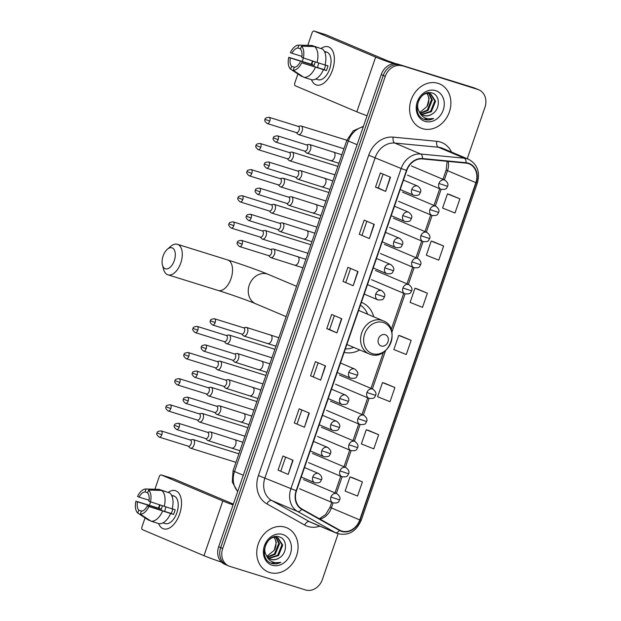 <?xml version="1.0" encoding="UTF-8"?>
<svg xmlns="http://www.w3.org/2000/svg" width="621" height="621" viewBox="0 0 621 621"><rect width="100%" height="100%" fill="white"/><g stroke="black" fill="none" stroke-linecap="round" stroke-linejoin="round"><path stroke-width="0.93" d="M344.174 352.332A26.47 22.1 112.9 0 0 359.73 349.933M373.741 316.819A26.47 22.1 112.9 0 0 362.113 302.683A26.47 22.1 112.9 0 0 361.368 302.388M467.248 158.735L484.947 107.348A14.982 12.505 112.9 0 0 478.822 89.82L474.77 88.112A14.982 12.505 112.9 0 0 473.807 87.755L398.069 64.165A14.982 12.505 112.9 0 0 381.24 74.59L218.654 546.767A14.982 12.505 112.9 0 0 224.779 564.287L226.805 565.149A14.982 12.505 112.9 0 0 227.767 565.498M478.822 89.82A14.982 12.505 112.9 0 0 477.86 89.471L400.095 65.019A14.982 12.505 112.9 0 0 383.266 75.444L220.68 547.621A14.982 12.505 112.9 0 0 226.805 565.149A14.982 12.505 112.9 0 1 220.68 547.621L383.266 75.444A14.982 12.505 112.9 0 1 400.095 65.019L475.833 88.617L398.069 64.165M476.796 88.966A14.982 12.505 112.9 0 0 475.833 88.617A14.982 12.505 112.9 0 1 476.796 88.966M438.046 83.338A23.971 20.012 112.9 0 0 411.444 99.096A23.971 20.012 112.9 0 0 420.906 128.05A23.971 20.012 112.9 0 0 422.451 128.617A23.971 20.012 112.9 0 0 449.045 112.859A23.971 20.012 112.9 0 0 439.583 83.897A23.971 20.012 112.9 0 0 438.046 83.338A23.971 20.012 112.9 0 0 411.444 99.096A23.971 20.012 112.9 0 0 420.906 128.05A23.971 20.012 112.9 0 0 422.451 128.617A23.971 20.012 112.9 0 0 449.045 112.859A23.971 20.012 112.9 0 0 439.583 83.897A23.971 20.012 112.9 0 0 438.046 83.338M285.202 527.206A23.971 20.012 112.9 0 0 258.608 542.964A23.971 20.012 112.9 0 0 268.07 571.925A23.971 20.012 112.9 0 0 269.615 572.492A23.971 20.012 112.9 0 0 296.209 556.734A23.971 20.012 112.9 0 0 286.747 527.772A23.971 20.012 112.9 0 0 285.202 527.206A23.971 20.012 112.9 0 0 258.608 542.964A23.971 20.012 112.9 0 0 268.07 571.925A23.971 20.012 112.9 0 0 269.615 572.492A23.971 20.012 112.9 0 0 296.209 556.734A23.971 20.012 112.9 0 0 286.747 527.772A23.971 20.012 112.9 0 0 285.202 527.206M468.312 163.579A15.983 13.344 -67.1 0 1 469.336 163.96A15.983 13.344 -67.1 0 1 475.865 182.652L359.738 519.917A15.983 13.344 -67.1 0 1 340.758 530.668A15.983 13.344 -67.1 0 1 339.648 530.124L301.907 508.972A15.983 13.344 -67.1 0 1 296.489 490.823L406.771 170.519A15.983 13.344 -67.1 0 1 422.435 158.937L466.014 163.121A15.983 13.344 -67.1 0 1 468.312 163.579M468.436 163.207A16.379 13.678 112.9 0 0 466.084 162.733L422.505 158.549A16.379 13.678 112.9 0 0 406.452 170.418L296.163 490.722A16.379 13.678 112.9 0 0 301.721 509.329L339.462 530.474A16.379 13.678 112.9 0 0 360.056 520.018L476.191 182.753A16.379 13.678 112.9 0 0 468.436 163.207M362.423 481.873L349.996 476.92L345.129 491.071L357.549 496.032L362.423 481.873L352.293 477.603M378.663 434.708L366.243 429.755L361.368 443.906L373.795 448.859L378.663 434.708L368.532 430.431M394.909 387.535L382.482 382.583L377.607 396.734L390.035 401.686L394.909 387.535L384.772 383.266M459.874 198.852L447.454 193.899L442.579 208.051L454.999 213.003L459.874 198.852L449.744 194.583M443.635 246.025L431.207 241.072L426.34 255.223L438.76 260.176L443.635 246.025L433.505 241.755M427.388 293.197L414.968 288.237L410.093 302.388L422.521 307.348L427.388 293.197L417.258 288.92M411.149 340.362L398.721 335.41L393.854 349.561L406.274 354.513L411.149 340.362L401.019 336.093M402.121 65.88A14.982 12.505 112.9 0 0 385.292 76.305L222.706 548.483A14.982 12.505 112.9 0 0 228.831 566.003A14.982 12.505 112.9 0 0 229.793 566.36L305.532 589.95A14.982 12.505 112.9 0 0 322.361 579.525L338.103 533.812M304.43 427.248L294.3 422.963L299.175 408.812L309.305 413.097L304.43 427.248L308.994 412.973M288.191 474.421L278.061 470.136L282.935 455.985L293.058 460.27L288.191 474.421L292.755 460.138M353.155 285.738L343.025 281.453L347.9 267.302L358.03 271.587L353.155 285.738L357.727 271.462M369.402 238.565L359.272 234.288L364.147 220.137L374.269 224.414L369.402 238.565L373.966 224.29M385.641 191.4L375.511 187.115L380.386 172.964L390.516 177.249L385.641 191.4L390.205 177.117M320.669 380.083L310.547 375.798L315.414 361.647L325.544 365.932L320.669 380.083L325.241 365.8M336.916 332.91L326.786 328.625L331.661 314.474L341.783 318.759L336.916 332.91L341.48 318.627M326.786 328.625L329.588 329.495M334.37 315.623L329.588 329.503L336.613 332.778M310.547 375.798L320.366 379.943M375.511 187.115L378.313 187.984M383.095 174.105L378.313 187.992L385.338 191.268M359.272 234.288L369.091 238.433M343.025 281.453L352.852 285.606M278.061 470.136L287.888 474.289M294.3 422.963L304.127 427.116M398.721 335.41L401.119 336.124M414.968 288.237L417.366 288.951M431.207 241.072L433.605 241.786M447.454 193.899L449.845 194.614M382.482 382.583L384.88 383.297M366.243 429.755L368.641 430.462M349.996 476.92L352.394 477.634M345.827 282.33L350.609 268.451M362.074 235.165L366.848 221.278M313.341 376.675L318.123 362.788M297.102 423.848L301.884 409.961M280.863 471.013L285.637 457.134M432.115 114.008C440.421 109.381 440.235 95.409 432.596 93.181C419.462 87.802 410.24 114.512 423.996 119.31L424.663 119.543C427.636 120.427 430.632 120.07 433.652 118.479C430.345 119.341 427.248 119.022 424.353 117.516C421.907 116.181 420.161 114.093 419.113 111.275A11.287 9.424 112.9 0 0 423.32 115.296A11.287 9.424 112.9 0 0 424.042 115.568A11.287 9.424 112.9 0 0 432.115 114.008C429.258 115.77 426.417 116.228 423.6 115.382L423.087 115.196M419.113 111.275C414.191 103.428 422.622 90.806 430.136 93.717L430.827 93.965L435.569 101.254L431.362 111.687L421.97 114.567M429.127 93.492L432.356 99.888L428.148 110.328L420.611 113.418M428.676 93.437L431.548 99.554L427.341 109.987L420.301 113.069M430.415 93.81L434.762 100.912L430.555 111.345L421.612 114.311M435.538 90.596A16.278 13.592 112.9 0 0 417.25 101.929A16.278 13.592 112.9 0 0 424.95 121.351A16.278 13.592 112.9 0 0 443.239 110.026A16.278 13.592 112.9 0 0 435.538 90.596M427.248 93.445L429.134 98.529L426.992 106.509A11.287 9.424 112.9 0 0 426.837 93.499M426.992 106.509L419.796 112.409M433.652 118.479L423.778 119.209M312.208 61.603A19.973 10.961 107.3 0 1 312.41 61.037A19.973 10.961 107.3 0 0 312.208 61.603A19.973 10.961 107.3 0 0 311.4 64.289A19.973 10.961 107.3 0 1 312.208 61.603M320.964 48.562A19.973 10.961 107.3 0 1 332.546 50.674A19.973 10.961 107.3 0 1 332.46 70.173A19.973 10.961 107.3 0 1 321.593 84.456A19.973 10.961 107.3 0 1 311.486 79.682A19.973 10.961 107.3 0 0 316.392 84.961A19.973 10.961 107.3 0 0 332.46 70.173A19.973 10.961 107.3 0 0 328.276 46.816A19.973 10.961 107.3 0 0 320.964 48.562M393.722 63.738A19.973 0.9 -161 0 1 375.658 57.101L314.133 31.073A2.5 1.366 -72.7 0 0 314.063 31.05A2.5 1.366 -72.7 0 0 312.053 32.897L307.768 45.356M367.073 115.739A19.973 0.9 -161 0 1 356.819 111.819L295.293 85.791A2.5 1.366 -72.7 0 1 294.835 82.896L297.909 73.977M302.264 61.324L303.382 58.095M325.947 34.76A2.5 1.366 107.3 0 1 326.025 34.776A2.5 1.366 107.3 0 1 326.095 34.799L387.62 60.827L396.113 63.753M301.907 56.364L291.932 53.259A9.99 5.48 107.3 0 1 297.901 48.019L300.525 48.842M314.544 46.567L301.433 46.195L300.44 49.09A9.99 5.48 107.3 0 1 301.744 57.404L325.024 65.034A16.48 9.043 107.3 0 0 322.524 49.051L314.544 46.567A16.48 9.043 107.3 0 1 317.052 62.55M325.055 64.933L327.989 65.842A14.485 7.949 107.3 0 1 327.283 68.248A14.485 7.949 107.3 0 1 326.367 70.561L301.674 62.783L324.03 69.575A9.99 5.48 -72.7 0 0 325.008 67.285A9.99 5.48 -72.7 0 0 325.606 65.104M317.649 67.588A9.99 5.48 107.3 0 1 318.464 64.118A9.99 5.48 107.3 0 1 318.845 63.109M315.266 61.968A9.99 5.48 -72.7 0 0 314.878 63A9.99 5.48 -72.7 0 0 314.226 65.43L290.31 57.978A9.99 5.48 107.3 0 0 291.614 66.292L290.612 69.195L301.418 76.267L303.126 76.802M290.612 69.195A12.987 7.126 107.3 0 1 288.749 57.318L311.897 64.444A14.485 7.949 107.3 0 1 312.604 62.038A14.485 7.949 107.3 0 1 312.906 61.2M324.612 51.822L325.846 52.203A14.485 7.949 107.3 0 0 324.387 51.357L326.638 52.063A14.485 7.949 107.3 0 1 329.673 68.993A14.485 7.949 107.3 0 1 318.03 79.713L315.771 79.014A14.485 7.949 107.3 0 0 316.57 79.154L315.895 78.945M323.401 69.754A16.48 9.043 107.3 0 1 311.928 79.822L303.948 77.338L293.143 70.266L294.144 67.363A9.99 5.48 107.3 0 0 300.114 62.123M315.429 67.27A16.48 9.043 107.3 0 1 303.948 77.338M301.433 46.195A12.987 7.126 107.3 0 1 303.296 58.063M301.674 62.783A12.987 7.126 107.3 0 1 293.143 70.266M288.749 57.318L290.31 57.978M319.9 48.236L312.014 45.496L298.903 45.123L297.901 48.019M291.932 53.259L290.38 52.599A12.987 7.126 107.3 0 1 298.802 45.116L311.509 45.457A16.48 9.043 107.3 0 1 312.014 45.496M294.773 67.278L291.614 66.292M311.897 64.444L314.226 65.43M324.03 69.575L326.367 70.561M163.129 255.961A10.984 6.031 -72.7 0 0 162.454 265.058A10.984 6.031 -72.7 0 0 167.934 268.676A10.984 6.031 -72.7 0 0 174.268 260.673A10.984 6.031 -72.7 0 0 174.159 249.681A10.984 6.031 -72.7 0 0 167.383 249.231A10.984 6.031 -72.7 0 0 163.129 255.961M167.383 249.231L170.775 246.335A15.983 8.764 107.3 0 1 177.435 244.301A15.983 8.764 107.3 0 1 180.781 262.986A15.983 8.764 107.3 0 1 167.926 274.816A15.983 8.764 107.3 0 1 163.602 269.359L162.454 265.058M381.247 345.998A5.993 5.007 112.9 0 0 387.978 341.829A5.993 5.007 112.9 0 0 385.144 334.672A5.993 5.007 112.9 0 0 378.414 338.849A5.993 5.007 112.9 0 0 381.247 345.998M346.867 344.492L369.068 353.877A17.978 15.013 112.9 0 1 361.973 332.157A17.978 15.013 112.9 0 1 381.915 320.343A17.978 15.013 112.9 0 1 383.072 320.762L358.806 310.5A17.978 15.013 112.9 0 0 358.604 310.415M345.346 348.924A23.722 19.802 112.9 0 0 353.66 347.364M367.663 314.249A23.722 19.802 112.9 0 0 360.405 305.183M296.217 132.568L297.878 134.214A4.494 2.468 -72.7 0 0 298.352 134.532A4.494 2.468 -72.7 0 0 298.476 134.578A4.494 2.468 -72.7 0 0 302.093 131.248A4.494 2.468 -72.7 0 0 301.27 126.04A4.494 2.468 -72.7 0 0 301.146 125.993A4.494 2.468 -72.7 0 0 300.455 125.954L298.15 126.366M296.364 132.607A3.245 1.778 -72.7 0 0 296.458 132.638A3.245 1.778 -72.7 0 0 299.066 130.239A3.245 1.778 -72.7 0 0 298.476 126.474A3.245 1.778 -72.7 0 0 298.383 126.443L269.126 117.322C266.176 117.579 264.825 118.262 265.089 119.372L269.809 121.118A3.245 1.778 -72.7 0 0 269.126 117.322M287.22 158.697L288.881 160.342A4.494 2.468 -72.7 0 0 289.355 160.66A4.494 2.468 -72.7 0 0 289.479 160.707A4.494 2.468 -72.7 0 0 293.089 157.385A4.494 2.468 -72.7 0 0 292.274 152.168A4.494 2.468 -72.7 0 0 292.149 152.129A4.494 2.468 -72.7 0 0 291.459 152.091L289.153 152.502M287.368 158.735A3.245 1.778 -72.7 0 0 287.453 158.774A3.245 1.778 -72.7 0 0 290.069 156.368A3.245 1.778 -72.7 0 0 289.479 152.603A3.245 1.778 -72.7 0 0 289.386 152.572L260.129 143.459C257.179 143.707 255.829 144.39 256.093 145.5L260.804 147.255A3.245 1.778 -72.7 0 0 260.129 143.459M278.224 184.833L279.885 186.479A4.494 2.468 -72.7 0 0 280.35 186.797A4.494 2.468 -72.7 0 0 280.482 186.843A4.494 2.468 -72.7 0 0 284.092 183.513A4.494 2.468 -72.7 0 0 283.277 178.305A4.494 2.468 -72.7 0 0 283.153 178.258A4.494 2.468 -72.7 0 0 282.454 178.219L280.149 178.631M278.371 184.872A3.245 1.778 -72.7 0 0 278.456 184.903A3.245 1.778 -72.7 0 0 281.072 182.504A3.245 1.778 -72.7 0 0 280.482 178.739A3.245 1.778 -72.7 0 0 280.389 178.708L251.132 169.587C248.175 169.844 246.832 170.527 247.096 171.637L251.808 173.383A3.245 1.778 -72.7 0 0 251.132 169.587M269.227 210.961L270.888 212.607A4.494 2.468 -72.7 0 0 271.354 212.925A4.494 2.468 -72.7 0 0 271.478 212.972A4.494 2.468 -72.7 0 0 275.095 209.65A4.494 2.468 -72.7 0 0 274.28 204.433A4.494 2.468 -72.7 0 0 274.156 204.394A4.494 2.468 -72.7 0 0 273.457 204.356L271.152 204.767M269.367 211A3.245 1.778 -72.7 0 0 269.46 211.039A3.245 1.778 -72.7 0 0 272.068 208.633A3.245 1.778 -72.7 0 0 271.478 204.868A3.245 1.778 -72.7 0 0 271.393 204.837L242.128 195.724C239.178 195.972 237.835 196.655 238.099 197.765L242.811 199.52A3.245 1.778 -72.7 0 0 242.128 195.724M260.222 237.098L261.891 238.743A4.494 2.468 -72.7 0 0 262.357 239.062A4.494 2.468 -72.7 0 0 262.481 239.108A4.494 2.468 -72.7 0 0 266.099 235.778A4.494 2.468 -72.7 0 0 265.283 230.57A4.494 2.468 -72.7 0 0 265.159 230.523A4.494 2.468 -72.7 0 0 264.461 230.484L262.155 230.896M260.37 237.137A3.245 1.778 -72.7 0 0 260.463 237.168A3.245 1.778 -72.7 0 0 263.071 234.769A3.245 1.778 -72.7 0 0 262.481 231.004A3.245 1.778 -72.7 0 0 262.396 230.973L233.131 221.852C230.181 222.108 228.839 222.792 229.095 223.902L233.814 225.648A3.245 1.778 -72.7 0 0 233.131 221.852M224.235 341.628L225.897 343.273A4.494 2.468 -72.7 0 0 226.362 343.592A4.494 2.468 -72.7 0 0 226.486 343.638A4.494 2.468 -72.7 0 0 230.104 340.308A4.494 2.468 -72.7 0 0 229.289 335.099A4.494 2.468 -72.7 0 0 229.165 335.053A4.494 2.468 -72.7 0 0 228.466 335.014L226.16 335.425M224.383 341.666A3.245 1.778 -72.7 0 0 224.468 341.697A3.245 1.778 -72.7 0 0 227.084 339.299A3.245 1.778 -72.7 0 0 226.494 335.534A3.245 1.778 -72.7 0 0 226.401 335.503L197.144 326.382C194.187 326.638 192.844 327.321 193.108 328.431L197.82 330.178A3.245 1.778 -72.7 0 0 197.144 326.382M215.231 367.756L216.9 369.402A4.494 2.468 -72.7 0 0 217.366 369.72A4.494 2.468 -72.7 0 0 217.49 369.767A4.494 2.468 -72.7 0 0 221.107 366.444A4.494 2.468 -72.7 0 0 220.292 361.228A4.494 2.468 -72.7 0 0 220.168 361.189A4.494 2.468 -72.7 0 0 219.469 361.15L217.164 361.562M215.378 367.795A3.245 1.778 -72.7 0 0 215.471 367.834A3.245 1.778 -72.7 0 0 218.08 365.427A3.245 1.778 -72.7 0 0 217.49 361.663A3.245 1.778 -72.7 0 0 217.404 361.632L188.14 352.518C185.19 352.767 183.847 353.45 184.111 354.56L188.823 356.314A3.245 1.778 -72.7 0 0 188.14 352.518M206.234 393.893L207.903 395.538A4.494 2.468 -72.7 0 0 208.369 395.856A4.494 2.468 -72.7 0 0 208.493 395.903A4.494 2.468 -72.7 0 0 212.11 392.573A4.494 2.468 -72.7 0 0 211.295 387.364A4.494 2.468 -72.7 0 0 211.163 387.318A4.494 2.468 -72.7 0 0 210.472 387.279L208.167 387.69M206.382 393.931A3.245 1.778 -72.7 0 0 206.475 393.962A3.245 1.778 -72.7 0 0 209.083 391.564A3.245 1.778 -72.7 0 0 208.493 387.799A3.245 1.778 -72.7 0 0 208.408 387.768L179.143 378.647C176.193 378.903 174.85 379.586 175.106 380.696L179.826 382.443A3.245 1.778 -72.7 0 0 179.143 378.647M197.237 420.021L198.906 421.667A4.494 2.468 -72.7 0 0 199.372 421.985A4.494 2.468 -72.7 0 0 199.496 422.032A4.494 2.468 -72.7 0 0 203.114 418.709A4.494 2.468 -72.7 0 0 202.291 413.493A4.494 2.468 -72.7 0 0 202.167 413.454A4.494 2.468 -72.7 0 0 201.476 413.415L199.17 413.827M197.385 420.06A3.245 1.778 -72.7 0 0 197.478 420.099A3.245 1.778 -72.7 0 0 200.086 417.692A3.245 1.778 -72.7 0 0 199.496 413.928A3.245 1.778 -72.7 0 0 199.403 413.897L170.146 404.783C167.196 405.032 165.846 405.715 166.11 406.825L170.829 408.579A3.245 1.778 -72.7 0 0 170.146 404.783M188.241 446.157L189.902 447.803A4.494 2.468 -72.7 0 0 190.375 448.121A4.494 2.468 -72.7 0 0 190.5 448.168A4.494 2.468 -72.7 0 0 194.109 444.838A4.494 2.468 -72.7 0 0 193.294 439.629A4.494 2.468 -72.7 0 0 193.17 439.583A4.494 2.468 -72.7 0 0 192.479 439.544L190.173 439.955M188.388 446.196A3.245 1.778 -72.7 0 0 188.474 446.227A3.245 1.778 -72.7 0 0 191.089 443.829A3.245 1.778 -72.7 0 0 190.5 440.064A3.245 1.778 -72.7 0 0 190.406 440.033L161.149 430.912C158.2 431.168 156.849 431.851 157.113 432.961L161.825 434.708A3.245 1.778 -72.7 0 0 161.149 430.912M304.577 151.074L306.246 152.719A4.494 2.468 -72.7 0 0 306.712 153.038A4.494 2.468 -72.7 0 0 306.836 153.084A4.494 2.468 -72.7 0 0 310.492 149.638A4.494 2.468 -72.7 0 0 309.638 144.546A4.494 2.468 -72.7 0 0 309.514 144.499A4.494 2.468 -72.7 0 0 308.816 144.46L306.51 144.872M304.725 151.113A3.245 1.778 -72.7 0 0 304.818 151.144A3.245 1.778 -72.7 0 0 307.426 148.745A3.245 1.778 -72.7 0 0 306.836 144.98A3.245 1.778 -72.7 0 0 306.751 144.949L277.486 135.836C274.536 136.084 273.193 136.767 273.457 137.878L278.169 139.624A3.245 1.778 -72.7 0 0 277.486 135.836M295.58 177.202L297.249 178.848A4.494 2.468 -72.7 0 0 297.715 179.166A4.494 2.468 -72.7 0 0 297.839 179.213A4.494 2.468 -72.7 0 0 301.495 175.774A4.494 2.468 -72.7 0 0 300.642 170.682A4.494 2.468 -72.7 0 0 300.51 170.635A4.494 2.468 -72.7 0 0 299.819 170.596L297.513 171.008M295.728 177.241A3.245 1.778 -72.7 0 0 295.821 177.28A3.245 1.778 -72.7 0 0 298.429 174.874A3.245 1.778 -72.7 0 0 297.839 171.109A3.245 1.778 -72.7 0 0 297.746 171.078L268.489 161.965C265.54 162.221 264.197 162.896 264.453 164.006L269.172 165.76A3.245 1.778 -72.7 0 0 268.489 161.965M286.584 203.339L288.253 204.984A4.494 2.468 -72.7 0 0 288.718 205.303A4.494 2.468 -72.7 0 0 288.843 205.349A4.494 2.468 -72.7 0 0 292.499 201.903A4.494 2.468 -72.7 0 0 291.637 196.81A4.494 2.468 -72.7 0 0 291.513 196.764A4.494 2.468 -72.7 0 0 290.822 196.725L288.517 197.136M286.731 203.377A3.245 1.778 -72.7 0 0 286.824 203.409A3.245 1.778 -72.7 0 0 289.433 201.01A3.245 1.778 -72.7 0 0 288.843 197.245A3.245 1.778 -72.7 0 0 288.749 197.214L259.493 188.101C256.543 188.349 255.192 189.032 255.456 190.142L260.176 191.889A3.245 1.778 -72.7 0 0 259.493 188.101M277.587 229.467L279.248 231.113A4.494 2.468 -72.7 0 0 279.722 231.431A4.494 2.468 -72.7 0 0 279.846 231.478A4.494 2.468 -72.7 0 0 283.494 228.039A4.494 2.468 -72.7 0 0 282.64 222.947A4.494 2.468 -72.7 0 0 282.516 222.9A4.494 2.468 -72.7 0 0 281.825 222.861L279.52 223.273M277.734 229.506A3.245 1.778 -72.7 0 0 277.82 229.545A3.245 1.778 -72.7 0 0 280.436 227.139A3.245 1.778 -72.7 0 0 279.846 223.374A3.245 1.778 -72.7 0 0 279.753 223.343L250.496 214.229C247.546 214.486 246.195 215.161 246.459 216.271L251.171 218.025A3.245 1.778 -72.7 0 0 250.496 214.229M268.59 255.604L270.251 257.249A4.494 2.468 -72.7 0 0 270.717 257.568A4.494 2.468 -72.7 0 0 270.849 257.614A4.494 2.468 -72.7 0 0 274.498 254.168A4.494 2.468 -72.7 0 0 273.644 249.075A4.494 2.468 -72.7 0 0 273.519 249.029A4.494 2.468 -72.7 0 0 272.821 248.99L270.515 249.401M268.738 255.642A3.245 1.778 -72.7 0 0 268.823 255.673A3.245 1.778 -72.7 0 0 271.439 253.275A3.245 1.778 -72.7 0 0 270.849 249.51A3.245 1.778 -72.7 0 0 270.756 249.479L241.499 240.366C238.542 240.614 237.199 241.297 237.463 242.407L242.174 244.154A3.245 1.778 -72.7 0 0 241.499 240.366M241.592 333.997L243.261 335.643A4.494 2.468 -72.7 0 0 243.727 335.961A4.494 2.468 -72.7 0 0 243.851 336.008A4.494 2.468 -72.7 0 0 247.507 332.569A4.494 2.468 -72.7 0 0 246.646 327.477A4.494 2.468 -72.7 0 0 246.521 327.43A4.494 2.468 -72.7 0 0 245.831 327.391L243.525 327.803M241.74 334.036A3.245 1.778 -72.7 0 0 241.833 334.075A3.245 1.778 -72.7 0 0 244.441 331.668A3.245 1.778 -72.7 0 0 243.851 327.904A3.245 1.778 -72.7 0 0 243.758 327.872L214.501 318.759C211.551 319.015 210.209 319.691 210.465 320.801L215.184 322.555A3.245 1.778 -72.7 0 0 214.501 318.759M232.596 360.133L234.257 361.779A4.494 2.468 -72.7 0 0 234.73 362.097A4.494 2.468 -72.7 0 0 234.854 362.144A4.494 2.468 -72.7 0 0 238.511 358.697A4.494 2.468 -72.7 0 0 237.649 353.605A4.494 2.468 -72.7 0 0 237.525 353.559A4.494 2.468 -72.7 0 0 236.834 353.52L234.528 353.931M232.743 360.172A3.245 1.778 -72.7 0 0 232.828 360.203A3.245 1.778 -72.7 0 0 235.444 357.805A3.245 1.778 -72.7 0 0 234.854 354.04A3.245 1.778 -72.7 0 0 234.761 354.009L205.504 344.896C202.555 345.144 201.204 345.827 201.468 346.937L206.188 348.684A3.245 1.778 -72.7 0 0 205.504 344.896M223.599 386.262L225.26 387.908A4.494 2.468 -72.7 0 0 225.726 388.226A4.494 2.468 -72.7 0 0 225.858 388.272A4.494 2.468 -72.7 0 0 229.506 384.834A4.494 2.468 -72.7 0 0 228.652 379.741A4.494 2.468 -72.7 0 0 228.528 379.695A4.494 2.468 -72.7 0 0 227.837 379.656L225.532 380.068M223.746 386.301A3.245 1.778 -72.7 0 0 223.832 386.34A3.245 1.778 -72.7 0 0 226.448 383.933A3.245 1.778 -72.7 0 0 225.858 380.168A3.245 1.778 -72.7 0 0 225.765 380.137L196.508 371.024C193.55 371.28 192.207 371.956 192.471 373.066L197.183 374.82A3.245 1.778 -72.7 0 0 196.508 371.024M214.602 412.398L216.263 414.044A4.494 2.468 -72.7 0 0 216.729 414.362A4.494 2.468 -72.7 0 0 216.853 414.409A4.494 2.468 -72.7 0 0 220.509 410.962A4.494 2.468 -72.7 0 0 219.655 405.87A4.494 2.468 -72.7 0 0 219.531 405.823A4.494 2.468 -72.7 0 0 218.833 405.785L216.527 406.196M214.75 412.437A3.245 1.778 -72.7 0 0 214.835 412.468A3.245 1.778 -72.7 0 0 217.451 410.07A3.245 1.778 -72.7 0 0 216.861 406.305A3.245 1.778 -72.7 0 0 216.768 406.274L187.511 397.161C184.553 397.409 183.211 398.092 183.474 399.202L188.186 400.949A3.245 1.778 -72.7 0 0 187.511 397.161M205.598 438.527L207.267 440.173A4.494 2.468 -72.7 0 0 207.732 440.491A4.494 2.468 -72.7 0 0 207.856 440.537A4.494 2.468 -72.7 0 0 211.513 437.099A4.494 2.468 -72.7 0 0 210.659 432.006A4.494 2.468 -72.7 0 0 210.535 431.96A4.494 2.468 -72.7 0 0 209.836 431.921L207.53 432.332M205.745 438.566A3.245 1.778 -72.7 0 0 205.838 438.605A3.245 1.778 -72.7 0 0 208.446 436.198A3.245 1.778 -72.7 0 0 207.856 432.433A3.245 1.778 -72.7 0 0 207.771 432.402L178.506 423.289C175.557 423.545 174.214 424.221 174.478 425.331L179.19 427.085A3.245 1.778 -72.7 0 0 178.506 423.289M159.372 505.478A19.973 10.961 107.3 0 1 159.566 504.912A19.973 10.961 107.3 0 0 159.372 505.478A19.973 10.961 107.3 0 0 158.557 508.164A19.973 10.961 107.3 0 1 159.372 505.478M168.12 492.437A19.973 10.961 107.3 0 1 179.71 494.549A19.973 10.961 107.3 0 1 179.624 514.048A19.973 10.961 107.3 0 1 168.757 528.331A19.973 10.961 107.3 0 1 158.642 523.557A19.973 10.961 107.3 0 0 163.556 528.836A19.973 10.961 107.3 0 0 179.624 514.048A19.973 10.961 107.3 0 0 175.44 490.691A19.973 10.961 107.3 0 0 168.12 492.437M233.069 504.896A19.973 0.9 -161 0 1 222.823 500.976L161.297 474.949A2.5 1.366 -72.7 0 0 161.227 474.925A2.5 1.366 -72.7 0 0 159.217 476.773L154.924 489.232M221.565 562.168A19.973 0.9 -161 0 1 203.983 555.694L142.457 529.666A2.5 1.366 -72.7 0 1 141.999 526.771L145.073 517.852M149.428 505.199L150.538 501.97M173.112 478.628A2.5 1.366 107.3 0 1 173.181 478.651A2.5 1.366 107.3 0 1 173.251 478.675L233.349 504.097M149.071 500.239L139.096 497.134A9.99 5.48 107.3 0 1 145.066 491.894L147.689 492.709M161.708 490.443L148.598 490.07L147.596 492.965A9.99 5.48 107.3 0 1 148.9 501.279L172.188 508.91A16.48 9.043 107.3 0 0 169.68 492.927L161.708 490.443A16.48 9.043 107.3 0 1 164.216 506.425M172.219 508.801L175.153 509.717A14.485 7.949 107.3 0 1 174.447 512.123A14.485 7.949 107.3 0 1 173.523 514.436L147.278 505.999L171.194 513.451A9.99 5.48 -72.7 0 0 172.172 511.161A9.99 5.48 -72.7 0 0 172.77 508.979M164.806 511.463A9.99 5.48 107.3 0 1 165.628 507.994A9.99 5.48 107.3 0 1 166.009 506.984M162.43 505.843A9.99 5.48 -72.7 0 0 162.042 506.876A9.99 5.48 -72.7 0 0 161.39 509.305L137.474 501.853A9.99 5.48 107.3 0 0 138.778 510.167L137.777 513.07L148.582 520.142L150.29 520.677M137.777 513.07A12.987 7.126 107.3 0 1 135.914 501.194L159.061 508.32A14.485 7.949 107.3 0 1 159.76 505.913A14.485 7.949 107.3 0 1 160.071 505.075M171.776 495.69L173.011 496.078A14.485 7.949 107.3 0 0 171.543 495.232L173.802 495.938A14.485 7.949 107.3 0 1 176.838 512.868A14.485 7.949 107.3 0 1 165.186 523.588L162.927 522.89A14.485 7.949 107.3 0 0 163.734 523.029L163.059 522.82M170.565 513.629A16.48 9.043 107.3 0 1 159.085 523.697L151.113 521.213L140.307 514.141L141.309 511.238A9.99 5.48 107.3 0 0 147.278 505.999M162.593 511.145A16.48 9.043 107.3 0 1 151.113 521.213M148.598 490.07A12.987 7.126 107.3 0 1 150.461 501.939M148.838 506.658A12.987 7.126 107.3 0 1 140.307 514.141M135.914 501.194L137.474 501.853M167.065 492.111L159.178 489.371L146.067 488.999L145.066 491.894M139.096 497.134L137.536 496.474A12.987 7.126 107.3 0 1 145.958 488.991L158.666 489.332A16.48 9.043 107.3 0 1 159.178 489.371M141.937 511.153L138.778 510.167M159.061 508.32L161.39 509.305M171.194 513.451L173.523 514.436M279.279 557.883C287.577 553.257 287.399 539.276 279.76 537.056C266.626 531.677 257.397 558.388 271.16 563.185L271.827 563.418C274.8 564.303 277.797 563.946 280.816 562.354C277.509 563.216 274.404 562.898 271.509 561.392C269.072 560.057 267.325 557.968 266.277 555.143A11.287 9.424 112.9 0 0 270.477 559.172A11.287 9.424 112.9 0 0 271.206 559.443A11.287 9.424 112.9 0 0 279.279 557.883C276.423 559.645 273.582 560.103 270.764 559.249L270.244 559.071M266.277 555.143C261.356 547.303 269.786 534.681 277.3 537.592L277.983 537.84L282.734 545.129L278.526 555.562L269.126 558.442M276.291 537.359L279.512 543.763L275.305 554.204L267.775 557.293M275.84 537.312L278.713 543.429L274.505 553.862L267.465 556.944M277.579 537.685L281.926 544.788L277.719 555.221L268.777 558.186M282.702 534.471A16.278 13.592 112.9 0 0 264.414 545.805A16.278 13.592 112.9 0 0 272.114 565.226A16.278 13.592 112.9 0 0 290.403 553.901A16.278 13.592 112.9 0 0 282.702 534.471M274.412 537.32L276.298 542.405L274.156 550.385A11.287 9.424 112.9 0 0 274.001 537.375M274.156 550.385L266.952 556.284M280.816 562.354L270.942 563.084M381.24 74.59L385.292 76.305M473.807 87.755L477.86 89.471M218.654 546.767L222.706 548.483M363.262 126.8A19.973 16.674 112.9 0 0 348.334 140.998L357.098 144.709M237.641 491.622L232.308 482.028L233.046 470.78L346.86 140.23A9.99 0.45 19 0 0 348.334 140.998L234.513 471.549L243.277 475.251M233.046 470.78A9.99 0.45 19 0 0 234.513 471.549A19.973 16.674 112.9 0 0 237.719 491.39M475.865 182.652L447.508 170.659A15.983 13.344 112.9 0 0 448.215 161.413M319.831 526.15A24.972 20.842 -67.1 0 1 307.969 526.468A24.972 20.842 -67.1 0 1 304.632 525.032L266.89 503.879A24.972 20.842 -67.1 0 1 258.421 475.523L368.711 155.219A24.972 20.842 -67.1 0 1 393.178 137.125L436.757 141.309A24.972 20.842 -67.1 0 1 451.521 152.083M368.711 155.219L401.15 168.501A19.973 16.674 -67.1 0 1 420.728 154.024L464.314 158.208A19.973 16.674 -67.1 0 1 467.178 158.782A19.973 16.674 -67.1 0 1 468.459 159.248L442.532 148.287A19.973 16.674 112.9 0 0 441.252 147.814A19.973 16.674 112.9 0 0 438.387 147.239L394.801 143.055A19.973 16.674 112.9 0 0 375.224 157.532L264.942 477.836A19.973 16.674 112.9 0 0 271.719 500.518L309.46 521.671A19.973 16.674 112.9 0 0 310.842 522.346L336.768 533.315A19.973 16.674 -67.1 0 1 335.387 532.639L297.645 511.487A19.973 16.674 -67.1 0 1 290.869 488.805L401.15 168.501L406.452 170.418M466.084 162.733A4.991 2.663 95.5 0 0 464.314 158.208L438.387 147.239A4.991 2.663 -84.5 0 1 436.757 141.309M296.163 490.722L258.421 475.523M301.721 509.329A4.991 2.74 119.3 0 1 297.645 511.487L271.719 500.518A4.991 2.74 -60.7 0 0 266.89 503.879M393.178 137.125A4.991 2.663 -84.5 0 0 394.801 143.055L420.728 154.024A4.991 2.663 95.5 0 1 422.505 158.549M339.462 530.474A4.991 2.74 119.3 0 1 335.387 532.639L309.46 521.671A4.991 2.74 -60.7 0 0 304.632 525.032M360.056 520.018L361.228 520.266L477.363 183.001L476.191 182.753M320.048 519.14A15.983 13.344 112.9 0 0 331.381 507.924L333.097 502.94M359.738 519.917L331.381 507.924A8.989 0.404 19 0 1 330.054 507.233L331.73 502.366M336.357 493.478L342.093 476.804M345.354 467.341L351.09 450.675M354.35 441.213L360.095 424.539M363.347 415.076L369.091 398.41M372.352 388.948L385.525 350.671M391.913 332.119L405.078 293.88M408.339 284.418L414.083 267.744M417.335 258.282L423.08 241.616M426.34 232.153L432.076 215.479M435.337 206.017L441.073 189.351M444.333 179.888L447.508 170.659A8.989 0.404 19 0 1 446.188 169.968L447.151 161.313M356.819 111.819L375.658 57.101M326.095 34.799L314.133 31.073M286.126 316.632L255.798 303.801A15.983 13.344 -67.1 0 1 249.262 285.109A15.983 13.344 -67.1 0 1 267.216 273.985A15.983 13.344 -67.1 0 1 268.249 274.366C259.648 270.702 240.785 264.026 227.666 259.951L177.435 244.301M255.798 303.801C248.85 300.82 230.181 294.175 218.157 290.465A15.983 8.764 -72.7 0 0 231.012 278.635A15.983 8.764 -72.7 0 0 227.666 259.951M372.491 353.683A16.519 13.786 112.9 0 0 391.044 342.187A16.519 13.786 112.9 0 0 383.235 322.478A16.519 13.786 112.9 0 0 364.682 333.974A16.519 13.786 112.9 0 0 372.491 353.683M383.072 320.762C401.546 327.422 388.73 361.197 370.364 354.358L369.068 353.877A17.978 15.013 112.9 0 0 370.225 354.304M411.42 165.962L444.846 180.098A4.991 4.168 112.9 0 0 444.52 179.981A4.991 4.168 112.9 0 0 438.907 183.459L447.617 186.323C446.429 187.317 447.935 189.933 440.949 189.296A4.991 4.168 112.9 0 0 441.275 189.413M296.458 132.638L267.193 123.525A3.245 1.778 -72.7 0 0 269.809 121.118M438.907 183.459A4.991 4.168 112.9 0 0 440.949 189.296L407.531 175.161M402.424 192.099L435.841 206.234A4.991 4.168 112.9 0 0 435.523 206.118A4.991 4.168 112.9 0 0 429.911 209.588L438.62 212.46C437.432 213.453 438.938 216.069 431.952 215.433A4.991 4.168 112.9 0 0 432.27 215.549M287.453 158.774L258.196 149.653A3.245 1.778 -72.7 0 0 260.804 147.255M429.911 209.588A4.991 4.168 112.9 0 0 431.952 215.433L398.535 201.297M393.427 218.227L426.844 232.363A4.991 4.168 112.9 0 0 426.526 232.246A4.991 4.168 112.9 0 0 420.914 235.724L429.623 238.588C428.428 239.582 429.942 242.198 422.955 241.561A4.991 4.168 112.9 0 0 423.274 241.678M278.456 184.903L249.2 175.79A3.245 1.778 -72.7 0 0 251.808 173.383M420.914 235.724A4.991 4.168 112.9 0 0 422.955 241.561L389.53 227.426M384.43 244.364L417.848 258.499A4.991 4.168 112.9 0 0 417.529 258.383A4.991 4.168 112.9 0 0 411.917 261.852L420.627 264.725C419.431 265.718 420.945 268.334 413.959 267.698A4.991 4.168 112.9 0 0 414.277 267.814M269.46 211.039L240.203 201.918A3.245 1.778 -72.7 0 0 242.811 199.52M411.917 261.852A4.991 4.168 112.9 0 0 413.959 267.698L380.533 253.562M375.426 270.492L408.851 284.628A4.991 4.168 112.9 0 0 408.525 284.511A4.991 4.168 112.9 0 0 402.92 287.989L411.622 290.853C410.434 291.847 411.948 294.463 404.962 293.826A4.991 4.168 112.9 0 0 405.28 293.943M260.463 237.168L231.198 228.054A3.245 1.778 -72.7 0 0 233.814 225.648M402.92 287.989A4.991 4.168 112.9 0 0 404.962 293.826L371.537 279.691M339.439 375.022L372.856 389.157A4.991 4.168 112.9 0 0 372.538 389.041A4.991 4.168 112.9 0 0 366.926 392.519L375.635 395.383C374.44 396.377 375.953 398.993 368.967 398.356A4.991 4.168 112.9 0 0 369.285 398.472M224.468 341.697L195.211 332.584A3.245 1.778 -72.7 0 0 197.82 330.178M366.926 392.519A4.991 4.168 112.9 0 0 368.967 398.356L335.542 384.22M330.434 401.158L363.859 415.294A4.991 4.168 112.9 0 0 363.541 415.177A4.991 4.168 112.9 0 0 357.929 418.647L366.638 421.519C365.443 422.513 366.957 425.129 359.97 424.492A4.991 4.168 112.9 0 0 360.289 424.609M215.471 367.834L186.215 358.713A3.245 1.778 -72.7 0 0 188.823 356.314M357.929 418.647A4.991 4.168 112.9 0 0 359.97 424.492L326.545 410.357M321.437 427.287L354.863 441.422A4.991 4.168 112.9 0 0 354.537 441.306A4.991 4.168 112.9 0 0 348.932 444.783L357.634 447.648C356.446 448.641 357.952 451.257 350.966 450.621A4.991 4.168 112.9 0 0 351.292 450.737M206.475 393.962L177.21 384.849A3.245 1.778 -72.7 0 0 179.826 382.443M348.932 444.783A4.991 4.168 112.9 0 0 350.966 450.621L317.548 436.485M312.441 453.423L345.866 467.559A4.991 4.168 112.9 0 0 345.54 467.442A4.991 4.168 112.9 0 0 339.928 470.912L348.637 473.784C347.45 474.778 348.955 477.394 341.969 476.757A4.991 4.168 112.9 0 0 342.295 476.874M197.478 420.099L168.213 410.978A3.245 1.778 -72.7 0 0 170.829 408.579M339.928 470.912A4.991 4.168 112.9 0 0 341.969 476.757L308.552 462.622M303.444 479.552L336.861 493.687A4.991 4.168 112.9 0 0 336.543 493.571A4.991 4.168 112.9 0 0 330.931 497.048L339.64 499.913C338.453 500.906 339.959 503.522 332.972 502.886A4.991 4.168 112.9 0 0 333.298 503.002M188.474 446.227L159.217 437.114A3.245 1.778 -72.7 0 0 161.825 434.708M330.931 497.048A4.991 4.168 112.9 0 0 332.972 502.886L299.555 488.75M403.479 180.098L417.7 186.114A4.991 4.168 112.9 0 0 417.382 185.997A4.991 4.168 112.9 0 0 411.77 189.467L420.479 192.339C419.284 193.333 420.797 195.949 413.811 195.312A4.991 4.168 112.9 0 0 414.129 195.429M330.869 160.56A4.494 2.468 -72.7 0 0 330.993 160.606A4.494 2.468 -72.7 0 0 334.696 157.012A4.494 2.468 -72.7 0 0 333.795 152.067A4.494 2.468 -72.7 0 0 333.671 152.029A4.494 2.468 -72.7 0 0 333.539 151.99M304.818 151.144L275.561 142.03A3.245 1.778 -72.7 0 0 278.169 139.624M411.77 189.467A4.991 4.168 112.9 0 0 413.811 195.312L400.219 189.56M394.475 206.226L408.703 212.242A4.991 4.168 112.9 0 0 408.377 212.126A4.991 4.168 112.9 0 0 402.773 215.603L411.482 218.468C410.287 219.461 411.801 222.077 404.814 221.441A4.991 4.168 112.9 0 0 405.133 221.565M321.872 186.696A4.494 2.468 -72.7 0 0 321.996 186.742A4.494 2.468 -72.7 0 0 325.699 183.141A4.494 2.468 -72.7 0 0 324.799 178.204A4.494 2.468 -72.7 0 0 324.667 178.157A4.494 2.468 -72.7 0 0 324.542 178.126M295.821 177.28L266.556 168.167A3.245 1.778 -72.7 0 0 269.172 165.76M402.773 215.603A4.991 4.168 112.9 0 0 404.814 221.441L391.222 215.697M385.478 232.363L399.707 238.379A4.991 4.168 112.9 0 0 399.381 238.262A4.991 4.168 112.9 0 0 393.776 241.732L402.478 244.604C401.29 245.598 402.796 248.214 395.81 247.577A4.991 4.168 112.9 0 0 396.136 247.694M312.875 212.824A4.494 2.468 -72.7 0 0 313 212.871A4.494 2.468 -72.7 0 0 316.702 209.277A4.494 2.468 -72.7 0 0 315.794 204.332A4.494 2.468 -72.7 0 0 315.67 204.293A4.494 2.468 -72.7 0 0 315.546 204.255M286.824 203.409L257.56 194.295A3.245 1.778 -72.7 0 0 260.176 191.889M393.776 241.732A4.991 4.168 112.9 0 0 395.81 247.577L382.218 241.825M376.481 258.491L390.71 264.507A4.991 4.168 112.9 0 0 390.384 264.391A4.991 4.168 112.9 0 0 384.772 267.868L393.481 270.733C392.293 271.726 393.799 274.342 386.813 273.706A4.991 4.168 112.9 0 0 387.139 273.83M303.879 238.961A4.494 2.468 -72.7 0 0 304.003 239.007A4.494 2.468 -72.7 0 0 307.705 235.406A4.494 2.468 -72.7 0 0 306.797 230.469A4.494 2.468 -72.7 0 0 306.673 230.422A4.494 2.468 -72.7 0 0 306.549 230.391M277.82 229.545L248.563 220.432A3.245 1.778 -72.7 0 0 251.171 218.025M384.772 267.868A4.991 4.168 112.9 0 0 386.813 273.706L373.221 267.962M367.485 284.628L381.705 290.644A4.991 4.168 112.9 0 0 381.387 290.527A4.991 4.168 112.9 0 0 375.775 293.997L384.484 296.869C383.297 297.863 384.803 300.479 377.816 299.842A4.991 4.168 112.9 0 0 378.135 299.959M294.874 265.089A4.494 2.468 -72.7 0 0 295.006 265.136A4.494 2.468 -72.7 0 0 298.709 261.542A4.494 2.468 -72.7 0 0 297.801 256.597A4.494 2.468 -72.7 0 0 297.676 256.558A4.494 2.468 -72.7 0 0 297.544 256.52M268.823 255.673L239.566 246.56A3.245 1.778 -72.7 0 0 242.174 244.154M375.775 293.997A4.991 4.168 112.9 0 0 377.816 299.842L364.224 294.09M340.487 363.021L354.715 369.037A4.991 4.168 112.9 0 0 354.389 368.921A4.991 4.168 112.9 0 0 348.785 372.398L357.486 375.263C356.299 376.256 357.812 378.872 350.826 378.236A4.991 4.168 112.9 0 0 351.144 378.36M267.884 343.491A4.494 2.468 -72.7 0 0 268.008 343.537A4.494 2.468 -72.7 0 0 271.711 339.935A4.494 2.468 -72.7 0 0 270.81 334.998A4.494 2.468 -72.7 0 0 270.678 334.952A4.494 2.468 -72.7 0 0 270.554 334.921M241.833 334.075L212.568 324.962A3.245 1.778 -72.7 0 0 215.184 322.555M348.785 372.398A4.991 4.168 112.9 0 0 350.826 378.236L337.226 372.491M331.49 389.157L345.718 395.173A4.991 4.168 112.9 0 0 345.392 395.057A4.991 4.168 112.9 0 0 339.78 398.527L348.49 401.399C347.302 402.392 348.808 405.008 341.822 404.372A4.991 4.168 112.9 0 0 342.148 404.488M258.887 369.619A4.494 2.468 -72.7 0 0 259.011 369.666A4.494 2.468 -72.7 0 0 262.714 366.072A4.494 2.468 -72.7 0 0 261.806 361.127A4.494 2.468 -72.7 0 0 261.682 361.088A4.494 2.468 -72.7 0 0 261.557 361.049M232.828 360.203L203.572 351.09A3.245 1.778 -72.7 0 0 206.188 348.684M339.78 398.527A4.991 4.168 112.9 0 0 341.822 404.372L328.23 398.62M322.493 415.286L336.714 421.302A4.991 4.168 112.9 0 0 336.396 421.185A4.991 4.168 112.9 0 0 330.783 424.663L339.493 427.527C338.305 428.521 339.811 431.137 332.825 430.5A4.991 4.168 112.9 0 0 333.151 430.625M249.89 395.756A4.494 2.468 -72.7 0 0 250.015 395.802A4.494 2.468 -72.7 0 0 253.717 392.2A4.494 2.468 -72.7 0 0 252.809 387.263A4.494 2.468 -72.7 0 0 252.685 387.217A4.494 2.468 -72.7 0 0 252.553 387.186M223.832 386.34L194.575 377.226A3.245 1.778 -72.7 0 0 197.183 374.82M330.783 424.663A4.991 4.168 112.9 0 0 332.825 430.5L319.233 424.756M313.496 441.422L327.717 447.438A4.991 4.168 112.9 0 0 327.399 447.322A4.991 4.168 112.9 0 0 321.787 450.792L330.496 453.664C329.301 454.657 330.814 457.273 323.828 456.637A4.991 4.168 112.9 0 0 324.146 456.753M240.886 421.884A4.494 2.468 -72.7 0 0 241.01 421.931A4.494 2.468 -72.7 0 0 244.713 418.337A4.494 2.468 -72.7 0 0 243.812 413.392A4.494 2.468 -72.7 0 0 243.688 413.353A4.494 2.468 -72.7 0 0 243.556 413.314M214.835 412.468L185.578 403.355A3.245 1.778 -72.7 0 0 188.186 400.949M321.787 450.792A4.991 4.168 112.9 0 0 323.828 456.637L310.236 450.885M304.5 467.551L318.72 473.567A4.991 4.168 112.9 0 0 318.402 473.45A4.991 4.168 112.9 0 0 312.79 476.928L321.499 479.792C320.304 480.786 321.818 483.402 314.831 482.765A4.991 4.168 112.9 0 0 315.15 482.89M231.889 448.02A4.494 2.468 -72.7 0 0 232.013 448.067A4.494 2.468 -72.7 0 0 235.716 444.465A4.494 2.468 -72.7 0 0 234.816 439.528A4.494 2.468 -72.7 0 0 234.691 439.482A4.494 2.468 -72.7 0 0 234.559 439.451M205.838 438.605L176.581 429.491A3.245 1.778 -72.7 0 0 179.19 427.085M312.79 476.928A4.991 4.168 112.9 0 0 314.831 482.765L301.239 477.021M203.983 555.694L222.823 500.976M173.251 478.675L161.297 474.949M301.146 125.993L346.86 140.23L353.256 130.814L363.417 126.335M336.768 533.315C347.776 536.381 355.926 532.034 361.228 520.266M477.363 183.001C480.297 172.009 477.332 164.099 468.459 159.248M228.831 566.003L226.805 565.149M334.991 492.895L340.727 476.229M343.987 466.767L349.732 450.101M352.992 440.631L358.728 423.964M361.989 414.502L367.725 397.836M370.985 388.366L383.405 352.293M391.222 329.596L403.72 293.306M406.98 283.836L412.717 267.17M415.977 257.707L421.713 241.041M424.974 231.571L430.71 214.905M433.97 205.442L439.707 188.776M442.967 179.306L446.188 169.968M319.357 518.752L325.575 514.654L330.054 507.233M314.063 31.05L326.025 34.776M218.157 290.465L167.926 274.816M296.551 286.335L268.249 274.366M444.846 180.098C447.632 182.271 448.556 184.352 447.617 186.323M343.933 148.737L298.476 134.578M267.193 123.525C264.864 121.615 264.166 120.233 265.089 119.372M435.841 206.234C438.636 208.408 439.559 210.48 438.62 212.46M334.936 174.866L289.479 160.707M337.863 166.366L292.149 152.129M258.196 149.653C255.868 147.744 255.161 146.362 256.093 145.5M426.844 232.363C429.639 234.536 430.563 236.617 429.623 238.588M325.94 201.002L280.482 186.843M328.866 192.494L283.153 178.258M249.2 175.79C246.871 173.88 246.164 172.498 247.096 171.637M417.848 258.499C420.634 260.673 421.566 262.745 420.627 264.725M316.935 227.131L271.478 212.972M319.869 218.631L274.156 204.394M240.203 201.918C237.866 200.009 237.168 198.627 238.099 197.765M408.851 284.628C411.638 286.801 412.561 288.881 411.622 290.853M307.938 253.267L262.481 239.108M310.865 244.759L265.159 230.523M231.198 228.054C228.87 226.145 228.171 224.763 229.095 223.902M372.856 389.157C375.643 391.339 376.574 393.411 375.635 395.383M271.951 357.797L226.486 343.638M274.878 349.289L229.165 335.053M195.211 332.584C192.883 330.675 192.176 329.293 193.108 328.431M363.859 415.294C366.646 417.467 367.578 419.54 366.638 421.519M262.947 383.925L217.49 369.767M265.881 375.426L220.168 361.189M186.215 358.713C183.878 356.803 183.179 355.422 184.111 354.56M354.863 441.422C357.649 443.604 358.573 445.676 357.634 447.648M253.95 410.062L208.493 395.903M256.877 401.554L211.163 387.318M177.21 384.849C174.881 382.94 174.183 381.558 175.106 380.696M345.866 467.559C348.653 469.732 349.576 471.805 348.637 473.784M244.953 436.19L199.496 422.032M247.88 427.69L202.167 413.454M168.213 410.978C165.885 409.068 165.186 407.687 166.11 406.825M336.861 493.687C339.656 495.868 340.58 497.941 339.64 499.913M235.957 462.327L190.5 448.168M238.883 453.819L193.17 439.583M159.217 437.114C156.888 435.205 156.181 433.823 157.113 432.961M417.7 186.114C420.487 188.287 421.418 190.36 420.479 192.339M309.514 144.499L341.853 154.784M338.926 163.284L306.836 153.084M275.561 142.03C273.224 140.121 272.526 138.739 273.457 137.878M408.703 212.242C411.49 214.424 412.414 216.496 411.482 218.468M300.51 170.635L332.856 180.913M329.922 189.413L297.839 179.213M266.556 168.167C264.228 166.257 263.529 164.868 264.453 164.006M399.707 238.379C402.493 240.552 403.417 242.625 402.478 244.604M291.513 196.764L323.851 207.049M320.925 215.549L288.843 205.349M257.56 194.295C255.231 192.386 254.532 191.004 255.456 190.142M390.71 264.507C393.497 266.688 394.42 268.761 393.481 270.733M282.516 222.9L314.855 233.178M311.928 241.678L279.846 231.478M248.563 220.432C246.234 218.522 245.528 217.133 246.459 216.271M381.705 290.644C384.5 292.817 385.424 294.89 384.484 296.869M273.519 249.029L305.858 259.314M302.932 267.814L270.849 257.614M239.566 246.56C237.238 244.651 236.531 243.269 237.463 242.407M354.715 369.037C357.502 371.218 358.426 373.291 357.486 375.263M246.521 327.43L278.86 337.708M275.934 346.207L243.851 336.008M212.568 324.962C210.24 323.052 209.541 321.662 210.465 320.801M345.718 395.173C348.505 397.347 349.429 399.419 348.49 401.399M237.525 353.559L269.863 363.844M266.937 372.344L234.854 362.144M203.572 351.09C201.243 349.181 200.544 347.799 201.468 346.937M336.714 421.302C339.508 423.483 340.432 425.556 339.493 427.527M228.528 379.695L260.867 389.972M257.94 398.472L225.858 388.272M194.575 377.226C192.246 375.317 191.54 373.927 192.471 373.066M327.717 447.438C330.512 449.612 331.435 451.684 330.496 453.664M219.531 405.823L251.87 416.109M248.943 424.609L216.853 414.409M185.578 403.355C183.249 401.445 182.543 400.064 183.474 399.202M318.72 473.567C321.507 475.748 322.439 477.821 321.499 479.792M210.535 431.96L242.873 442.237M239.947 450.737L207.856 440.537M176.581 429.491C174.245 427.582 173.546 426.192 174.478 425.331M161.227 474.925L173.181 478.651"/></g></svg>
